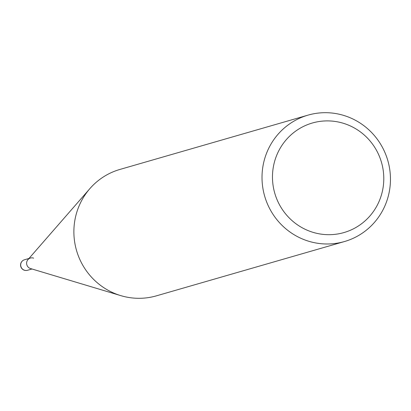 <?xml version="1.0" encoding="UTF-8"?>
<svg xmlns="http://www.w3.org/2000/svg" width="411" height="411" viewBox="0 0 411 411"><rect width="100%" height="100%" fill="white"/><g stroke="black" fill="none" stroke-linecap="round" stroke-linejoin="round"><path stroke-width="0.62" d="M346.499 116.334A65.781 64.095 73.9 0 0 307.988 115.142A65.781 64.095 73.9 0 0 262.018 176.35A65.781 64.095 73.9 0 0 305.969 240.343A65.781 64.095 73.9 0 0 344.48 241.54A65.781 64.095 73.9 0 0 390.45 180.331A65.781 64.095 73.9 0 0 346.499 116.334M310.567 231.532A57.011 55.547 -106.1 0 1 275.313 159.093A57.011 55.547 -106.1 0 1 345.692 124.055A57.011 55.547 -106.1 0 1 380.946 196.494A57.011 55.547 -106.1 0 1 310.567 231.532M344.48 241.54L156.35 295.858A65.781 64.095 -106.1 0 1 120.803 295.632A65.781 64.095 -106.1 0 1 117.834 294.666A65.781 64.095 -106.1 0 1 89.901 188.598A65.781 64.095 -106.1 0 1 119.853 169.46L307.988 115.142M89.901 188.598L27.943 259.644A5.471 5.333 73.9 0 0 30.512 268.547L120.803 295.632M33.64 258.149A5.471 5.333 73.9 0 0 26.607 263.143A5.471 5.333 73.9 0 0 30.265 268.47M31.996 268.994L27.547 270.279A5.471 5.333 -106.1 0 1 20.684 264.854A5.471 5.333 -106.1 0 1 24.511 259.762A5.482 5.482 0 0 0 24.198 270.186A5.482 5.482 0 0 0 27.552 270.284M28.96 258.478L24.511 259.762"/></g></svg>

